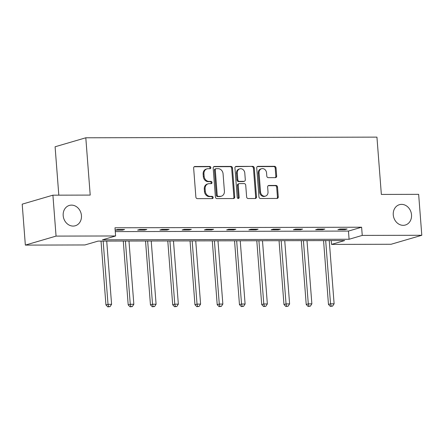 <?xml version="1.0" encoding="UTF-8"?>
<svg xmlns="http://www.w3.org/2000/svg" width="444" height="444" viewBox="0 0 444 444"><rect width="100%" height="100%" fill="white"/><g stroke="black" fill="none" stroke-linecap="round" stroke-linejoin="round"><path stroke-width="0.67" d="M393.267 214.874A10.595 9.03 73.7 0 0 405.372 225.019A10.595 9.03 73.7 0 0 411.521 214.829A10.595 9.03 73.7 0 0 399.417 204.684A10.595 9.03 73.7 0 0 393.267 214.874M63.187 215.618A10.595 9.03 73.7 0 0 75.291 225.763A10.595 9.03 73.7 0 0 81.446 215.579A10.595 9.03 73.7 0 0 69.342 205.433A10.595 9.03 73.7 0 0 63.187 215.618M210.861 167.588A1.138 0.971 73.7 0 0 209.796 166.467L194.922 166.5A1.626 1.388 73.7 0 0 193.645 168.109L195.871 197.036A1.626 1.388 73.7 0 0 197.391 198.64L212.271 198.607A1.138 0.971 73.7 0 0 212.093 196.353L210.173 196.359A5.2 4.434 73.7 0 1 205.294 191.225L205.111 188.817A5.2 4.434 73.7 0 1 208.131 183.816A5.2 4.434 73.7 0 1 209.196 183.666L211.116 183.661A1.138 0.971 73.7 0 0 210.944 181.407L209.019 181.413A5.2 4.434 73.7 0 1 204.146 176.279L203.957 173.87A5.2 4.434 73.7 0 1 206.982 168.87A5.2 4.434 73.7 0 1 208.042 168.72L209.968 168.714A1.138 0.971 73.7 0 0 210.861 167.588M209.729 168.714A1.138 0.971 73.7 0 0 208.969 166.705L194.2 166.739M212.027 198.607A1.138 0.971 73.7 0 0 211.266 196.598L209.34 196.603L210.173 196.359M210.878 183.661A1.138 0.971 73.7 0 0 210.117 181.652L208.192 181.657L209.019 181.413M275.391 177.644A1.626 1.388 73.7 0 0 276.668 176.035L276.04 167.921A1.626 1.388 73.7 0 0 274.52 166.317L257.997 166.356A1.626 1.388 73.7 0 0 256.721 167.965L258.946 196.892A1.626 1.388 73.7 0 0 260.467 198.496L276.989 198.457A1.626 1.388 73.7 0 0 278.266 196.847L277.511 187.046A1.626 1.388 73.7 0 0 275.99 185.442L268.92 185.459A1.626 1.388 73.7 0 0 267.643 187.068L268.015 191.93A4.346 3.707 73.7 0 1 265.49 196.109A4.346 3.707 73.7 0 1 260.528 191.947L259.063 172.905A4.346 3.707 73.7 0 1 261.583 168.72A4.346 3.707 73.7 0 1 266.55 172.883L266.794 176.057A1.626 1.388 73.7 0 0 268.32 177.661L275.391 177.644M25.347 245.094L22.2 204.162L52.908 195.171L90.21 195.088L85.803 137.784L376.939 137.129L381.352 194.428L418.653 194.344L421.8 235.276L391.092 244.267L331.535 244.4L344.694 240.548L98.057 241.109L84.904 244.96L25.347 245.094L56.061 236.103L115.612 235.969L102.459 239.821L349.089 239.261L362.249 235.409L421.8 235.276M52.908 195.171L56.061 236.103M115.279 231.602L348.462 231.074L361.616 227.223L114.985 227.783L115.612 235.969M361.616 227.223L362.249 235.409M232.495 168.021A1.626 1.388 73.7 0 0 230.974 166.417L214.452 166.456A1.626 1.388 73.7 0 0 213.176 168.065L215.401 196.992A1.626 1.388 73.7 0 0 216.927 198.596L233.444 198.557A1.626 1.388 73.7 0 0 234.721 196.947L232.495 168.021L231.668 168.265A1.626 1.388 73.7 0 0 230.142 166.661L213.731 166.694M236.225 166.406L252.747 166.367A1.626 1.388 73.7 0 1 254.268 167.971L256.493 196.897A1.626 1.388 73.7 0 1 255.217 198.507L248.146 198.524A1.626 1.388 73.7 0 1 246.625 196.92L245.721 185.187A1.626 1.388 73.7 0 0 244.2 183.583L239.505 183.594A1.626 1.388 73.7 0 0 238.228 185.204L239.172 197.419A1.138 0.971 73.7 0 1 237.213 197.425L234.948 168.015A1.626 1.388 73.7 0 1 236.225 166.406L235.586 166.589M85.803 137.784L55.095 146.775L58.813 195.16M331.241 240.581L331.535 244.4M348.462 231.074L349.089 239.261M345.038 229.615L337.906 229.626L339.976 229.021L347.114 229.004L345.038 229.615L344.988 229.01M322.782 229.665L315.651 229.681L317.726 229.071L324.858 229.054L322.782 229.665L322.738 229.06M300.533 229.715L293.401 229.731L295.476 229.121L302.608 229.104L300.533 229.715L300.483 229.11M278.277 229.764L271.145 229.781L273.221 229.171L280.353 229.154L278.277 229.764L278.233 229.16M256.027 229.814L248.895 229.831L250.971 229.221L258.103 229.204L256.027 229.814L255.977 229.209M233.772 229.864L226.64 229.881L228.716 229.271L235.847 229.259L233.772 229.864L233.727 229.259M211.522 229.914L204.39 229.931L206.466 229.326L213.597 229.309L211.522 229.914L211.472 229.315M189.266 229.964L182.134 229.981L184.21 229.376L191.342 229.359L189.266 229.964L189.222 229.365M167.016 230.014L159.884 230.031L161.96 229.426L169.092 229.409L167.016 230.014L166.972 229.415M144.761 230.064L137.629 230.081L139.705 229.476L146.836 229.459L144.761 230.064L144.716 229.465M122.511 230.114L115.379 230.131L117.455 229.526L124.586 229.509L122.511 230.114L122.466 229.515M206.982 168.87L206.149 169.114A5.2 4.434 73.7 0 0 203.13 174.115L203.957 173.87M208.192 181.657A5.2 4.434 73.7 0 1 203.313 176.523L203.13 174.115M208.131 183.816L207.298 184.06A5.2 4.434 73.7 0 0 204.279 189.061L205.111 188.817M209.34 196.603A5.2 4.434 73.7 0 1 204.462 191.469L204.279 189.061M233.333 198.557A1.626 1.388 73.7 0 0 233.894 197.192L231.668 168.265M216.167 168.698A1.138 0.971 73.7 0 0 215.273 169.824L217.227 195.216A1.138 0.971 73.7 0 0 218.293 196.342L220.324 196.337A5.2 4.434 73.7 0 0 221.384 196.181A5.2 4.434 73.7 0 0 224.409 191.181L223.071 173.826A5.2 4.434 73.7 0 0 218.193 168.698L216.167 168.698M215.934 168.731L215.101 168.975A1.138 0.971 73.7 0 0 214.441 170.069L215.273 169.824M221.384 196.181L220.557 196.426A5.2 4.434 73.7 0 1 219.491 196.581L217.46 196.581A1.138 0.971 73.7 0 1 216.394 195.46L214.441 170.069M235.503 166.644L252.747 166.367M255.106 198.507A1.626 1.388 73.7 0 0 255.666 197.142L253.441 168.215A1.626 1.388 73.7 0 0 251.915 166.611M239.177 183.644L238.345 183.888A1.626 1.388 73.7 0 0 237.401 185.448L238.339 197.663L239.172 197.419M238.062 198.518A1.138 0.971 73.7 0 0 238.339 197.663M244.783 173.016A4.346 3.707 73.7 0 0 239.821 168.853A4.346 3.707 73.7 0 0 237.296 173.032L237.812 179.742A1.626 1.388 73.7 0 0 239.333 181.346L244.022 181.335A1.626 1.388 73.7 0 0 245.299 179.726L244.783 173.016M239.821 168.853L238.989 169.097A4.346 3.707 73.7 0 0 236.463 173.277L237.296 173.032M244.355 181.285L243.528 181.529A1.626 1.388 73.7 0 1 243.195 181.579L238.506 181.59A1.626 1.388 73.7 0 1 236.979 179.987L236.463 173.277M261.583 168.72L260.756 168.964A4.346 3.707 73.7 0 0 258.23 173.143L259.063 172.905M265.49 196.109L264.663 196.353A4.346 3.707 73.7 0 1 259.696 192.191L258.23 173.143M276.878 198.457A1.626 1.388 73.7 0 0 277.439 197.092L276.684 187.29A1.626 1.388 73.7 0 0 275.158 185.686L268.198 185.697M275.28 177.644A1.626 1.388 73.7 0 0 275.835 176.279L275.213 168.165A1.626 1.388 73.7 0 0 273.687 166.561L257.276 166.6M101.032 241.103L105.944 304.928L108.02 304.323L111.583 304.312L106.721 241.086M103.152 241.098L108.02 304.323L108.63 306.632L107.798 306.871L110.057 306.626L108.63 306.632M111.583 304.312L110.057 306.626M107.798 306.871L105.944 304.928M123.282 241.053L128.194 304.878L130.27 304.273L133.838 304.262L128.971 241.037M125.408 241.048L130.27 304.273L130.88 306.582L130.053 306.821L132.306 306.576L130.88 306.582M133.838 304.262L132.306 306.576M130.053 306.821L128.194 304.878M145.538 240.998L150.449 304.828L152.525 304.223L156.088 304.212L151.226 240.987M147.658 240.998L152.525 304.223L153.136 306.526L152.303 306.771L154.562 306.526L153.136 306.526M156.088 304.212L154.562 306.526M152.303 306.771L150.449 304.828M167.788 240.948L172.699 304.778L174.775 304.173L178.344 304.162L173.476 240.937M169.913 240.942L174.775 304.173L175.386 306.477L174.559 306.721L176.812 306.477L175.386 306.477M178.344 304.162L176.812 306.477M174.559 306.721L172.699 304.778M190.043 240.898L194.955 304.728L197.031 304.118L200.594 304.112L195.732 240.887M192.163 240.892L197.031 304.118L197.641 306.427L196.809 306.671L199.067 306.427L197.641 306.427M200.594 304.112L199.067 306.427M196.809 306.671L194.955 304.728M212.293 240.848L217.205 304.678L219.281 304.068L222.849 304.062L217.982 240.837M214.419 240.842L219.281 304.068L219.891 306.377L219.064 306.621L221.317 306.377L219.891 306.377M222.849 304.062L221.317 306.377M219.064 306.621L217.205 304.678M234.549 240.798L239.46 304.628L241.536 304.018L245.099 304.012L240.237 240.787M236.669 240.792L241.536 304.018L242.147 306.327L241.314 306.571L243.573 306.327L242.147 306.327M245.099 304.012L243.573 306.327M241.314 306.571L239.46 304.628M256.798 240.748L261.71 304.578L263.786 303.968L267.355 303.962L262.487 240.737M258.919 240.742L263.786 303.968L264.396 306.277L263.57 306.521L265.823 306.271L264.396 306.277M267.355 303.962L265.823 306.271M263.57 306.521L261.71 304.578M279.054 240.698L283.966 304.523L286.041 303.918L289.605 303.912L284.743 240.687M281.174 240.692L286.041 303.918L286.652 306.227L285.819 306.471L288.078 306.221L286.652 306.227M289.605 303.912L288.078 306.221M285.819 306.471L283.966 304.523M301.304 240.648L306.216 304.473L308.291 303.868L311.86 303.863L306.993 240.631M303.424 240.642L308.291 303.868L308.902 306.177L308.075 306.421L310.328 306.171L308.902 306.177M311.86 303.863L310.328 306.171M308.075 306.421L306.216 304.473M323.559 240.598L328.471 304.423L330.541 303.818L334.11 303.807L329.243 240.581M325.68 240.593L330.541 303.818L331.157 306.127L330.325 306.371L332.584 306.121L331.157 306.127M334.11 303.807L332.584 306.121M330.325 306.371L328.471 304.423M208.969 166.705L209.796 166.467M211.266 196.598L212.093 196.353M210.117 181.652L210.944 181.407M203.313 176.523L204.146 176.279M204.462 191.469L205.294 191.225M194.283 166.683L194.922 166.5M233.894 197.192L234.721 196.947M213.814 166.639L214.452 166.456M230.142 166.661L230.974 166.417M216.394 195.46L217.227 195.216M217.46 196.581L218.293 196.342M219.491 196.581L220.324 196.337M253.441 168.215L254.268 167.971M255.666 197.142L256.493 196.897M237.401 185.448L238.228 185.204M236.979 179.987L237.812 179.742M238.506 181.59L239.333 181.346M243.195 181.579L244.022 181.335M259.696 192.191L260.528 191.947M268.281 185.642L268.92 185.459M275.158 185.686L275.99 185.442M276.684 187.29L277.511 187.046M277.439 197.092L278.266 196.847M257.359 166.544L257.997 166.356M273.687 166.561L274.52 166.317M275.213 168.165L276.04 167.921M275.835 176.279L276.668 176.035"/></g></svg>
